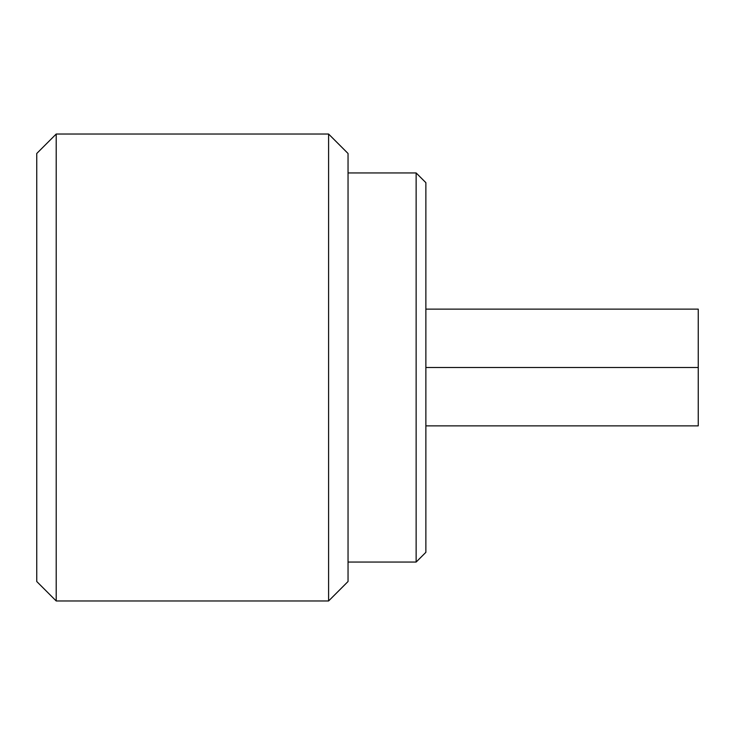 <?xml version="1.0" encoding="UTF-8"?>
<svg xmlns="http://www.w3.org/2000/svg" width="735" height="735" viewBox="0 0 735 735"><rect width="100%" height="100%" fill="white"/><g stroke="black" fill="none" stroke-linecap="round" stroke-linejoin="round"><path stroke-width="1.1" d="M416.139 172.946L425.868 182.666L425.868 552.334L416.139 562.054L416.139 172.946L348.041 172.946M36.75 581.514L36.75 153.486L56.209 134.027L56.209 600.973L36.75 581.514M328.591 134.027L348.041 153.486L348.041 581.514L328.591 600.973L328.591 134.027L56.209 134.027M425.868 309.132L698.25 309.132L698.25 425.868L425.868 425.868M698.25 367.5L425.868 367.5M348.041 562.054L416.139 562.054M328.591 600.973L56.209 600.973"/></g></svg>
